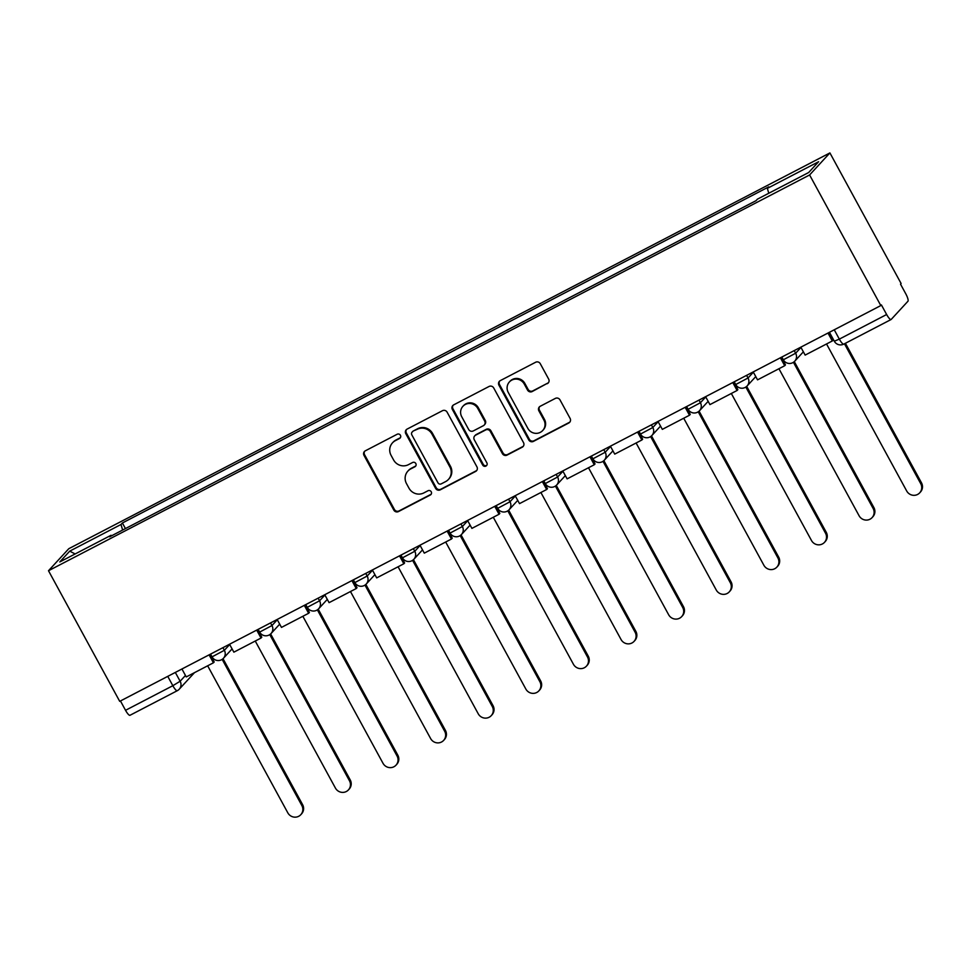<?xml version="1.0" encoding="UTF-8"?>
<svg xmlns="http://www.w3.org/2000/svg" width="970" height="970" viewBox="0 0 970 970"><rect width="100%" height="100%" fill="white"/><g stroke="black" fill="none" stroke-linecap="round" stroke-linejoin="round"><path stroke-width="1.45" d="M400.428 435.287A2.425 2.352 -137.3 0 0 397.166 434.257L365.338 450.808A3.468 3.359 -137.3 0 0 364.005 455.403L393.82 510.087A3.468 3.359 -137.3 0 0 398.476 511.566L430.292 495.015A2.425 2.352 -137.3 0 0 431.238 491.802A2.425 2.352 -137.3 0 0 427.976 490.759L423.854 492.905A11.106 10.767 -137.3 0 1 408.976 488.165L406.491 483.606A11.106 10.767 -137.3 0 1 410.771 468.898L414.893 466.764A2.425 2.352 -137.3 0 0 415.827 463.551A2.425 2.352 -137.3 0 0 412.577 462.508L408.455 464.654A11.106 10.767 -137.3 0 1 393.565 459.913L391.08 455.354A11.106 10.767 -137.3 0 1 395.372 440.647L399.482 438.513A2.425 2.352 -137.3 0 0 400.428 435.287M547.31 383.671A3.468 3.359 -137.3 0 0 548.656 379.076L540.29 363.726A3.468 3.359 -137.3 0 0 535.634 362.246L500.29 380.628A3.468 3.359 -137.3 0 0 498.944 385.223L528.759 439.919A3.468 3.359 -137.3 0 0 533.415 441.399L568.759 423.017A3.468 3.359 -137.3 0 0 570.105 418.422L559.993 399.882A3.468 3.359 -137.3 0 0 555.349 398.403L540.217 406.272A3.468 3.359 -137.3 0 0 538.883 410.868L543.891 420.058A9.288 8.997 -137.3 0 1 542.703 430.522A9.288 8.997 -137.3 0 1 527.862 428.388L508.231 392.389A9.288 8.997 -137.3 0 1 509.42 381.925A9.288 8.997 -137.3 0 1 524.261 384.059L527.534 390.061A3.468 3.359 -137.3 0 0 532.19 391.541L547.904 383.029A3.468 3.359 -137.3 0 0 548.486 382.641M809.598 174.964L880.808 305.574L119.71 701.346L48.5 570.736L809.598 174.964L829.908 152.921L68.809 548.693L48.5 570.736M447.121 412.177A3.468 3.359 -137.3 0 0 442.478 410.698L407.133 429.079A3.468 3.359 -137.3 0 0 405.787 433.675L435.603 488.359A3.468 3.359 -137.3 0 0 440.259 489.838L475.603 471.456A3.468 3.359 -137.3 0 0 476.937 466.861L447.121 412.177M453.705 404.854L489.05 386.472A3.468 3.359 -137.3 0 1 493.706 387.951L523.521 442.635A3.468 3.359 -137.3 0 1 522.187 447.231L507.055 455.1A3.468 3.359 -137.3 0 1 502.399 453.62L490.311 431.444A3.468 3.359 -137.3 0 0 485.655 429.965L475.627 435.178A3.468 3.359 -137.3 0 0 474.281 439.774L486.879 462.86A2.425 2.352 -137.3 0 1 486.564 465.6A2.425 2.352 -137.3 0 1 482.684 465.042L452.372 409.449A3.468 3.359 -137.3 0 1 453.705 404.854M880.808 305.574L881.403 304.932L886.641 314.522A7.069 1.649 62.5 0 0 891.078 319.518A7.069 1.649 62.5 0 0 891.2 319.433L907.944 301.246A7.069 1.649 62.5 0 0 905.762 293.777L900.524 284.174L901.118 283.531L829.908 152.921M130.101 715.205A7.069 1.649 -117.5 0 1 129.98 715.29A7.069 1.649 -117.5 0 1 125.542 710.307L172.842 685.705L180.129 681.243L185.464 675.46M120.45 700.97L125.542 710.307M111.55 535.816L111.053 535.282L59.788 561.945L69.731 551.142L120.995 524.491L122.632 530.044M768.786 193.26L767.355 188.374L768.737 186.87L122.39 522.975L120.995 524.491M767.355 188.374L818.619 161.711L808.677 172.514L757.4 199.165L756.018 200.681L109.658 536.786L111.053 535.282M125.445 528.577L122.39 522.975M69.731 551.142L75.139 553.955M400.38 437.676A2.425 2.352 -137.3 0 1 400.076 437.87L395.966 440.004A11.106 10.767 -137.3 0 0 393.092 442.199L392.498 442.841M407.909 471.093L408.491 470.45A11.106 10.767 -137.3 0 1 411.365 468.255L415.487 466.121A2.425 2.352 -137.3 0 0 415.791 465.927M364.756 451.183A3.468 3.359 -137.3 0 0 364.599 454.76L394.414 509.444A3.468 3.359 -137.3 0 0 399.058 510.923L430.886 494.373A2.425 2.352 -137.3 0 0 431.189 494.191M406.551 429.455A3.468 3.359 -137.3 0 0 406.382 433.032L436.197 487.716A3.468 3.359 -137.3 0 0 440.853 489.195L476.197 470.814A3.468 3.359 -137.3 0 0 476.779 470.426M412.747 431.614A2.425 2.352 -137.3 0 0 411.801 434.827L437.979 482.83A2.425 2.352 -137.3 0 0 441.229 483.872L445.582 481.617A11.106 10.767 -137.3 0 0 449.862 466.909L431.977 434.099A11.106 10.767 -137.3 0 0 417.088 429.358L413.329 430.971A2.425 2.352 -137.3 0 0 412.711 431.456L412.117 432.099M448.443 479.422L449.037 478.78A11.106 10.767 -137.3 0 0 450.456 466.267L449.862 466.909M413.329 430.971L417.682 428.716A11.106 10.767 -137.3 0 1 432.559 433.457L450.456 466.267M474.73 435.87L475.324 435.227A3.468 3.359 -137.3 0 1 476.221 434.536L486.249 429.322A3.468 3.359 -137.3 0 1 490.905 430.801L502.993 452.978A3.468 3.359 -137.3 0 0 507.649 454.457L522.769 446.588A3.468 3.359 -137.3 0 0 523.351 446.212M453.123 405.242A3.468 3.359 -137.3 0 0 452.966 408.807L483.278 464.4A2.425 2.352 -137.3 0 0 486.831 465.248M477.761 408.431A9.288 8.997 -137.3 0 0 462.92 406.297A9.288 8.997 -137.3 0 0 461.744 416.76L468.655 429.443A3.468 3.359 -137.3 0 0 473.311 430.922L483.339 425.709A3.468 3.359 -137.3 0 0 484.685 421.113L477.761 408.431L478.355 407.788A9.288 8.997 -137.3 0 0 463.514 405.666L462.92 406.297M484.236 425.018L484.83 424.375A3.468 3.359 -137.3 0 0 485.267 420.471L484.685 421.113M478.355 407.788L485.267 420.471M509.42 381.925L510.014 381.283A9.288 8.997 -137.3 0 1 524.855 383.417L528.129 389.419A3.468 3.359 -137.3 0 0 532.772 390.898L547.904 383.029M542.703 430.522L543.297 429.88A9.288 8.997 -137.3 0 0 544.485 419.416L543.891 420.058M539.635 406.66A3.468 3.359 -137.3 0 0 539.466 410.225L544.485 419.416M499.708 381.016A3.468 3.359 -137.3 0 0 499.538 384.581L529.353 439.277A3.468 3.359 -137.3 0 0 534.009 440.756L569.354 422.374A3.468 3.359 -137.3 0 0 569.936 421.986M207.653 665.796L287.799 812.811A8.136 7.881 -137.3 0 0 300.809 814.679A8.136 7.881 -137.3 0 0 301.84 805.512L302.616 804.676A8.136 7.881 42.7 0 1 301.573 813.842L300.809 814.679M223.027 658.703L302.616 804.676M210.053 654.374L214.188 661.964L213.424 662.801L186.264 676.927L181.936 668.997M213.424 662.801L209.096 654.871M222.166 659.37L301.84 805.512M255.255 641.037L335.414 788.052A8.136 7.881 -137.3 0 0 348.412 789.919A8.136 7.881 -137.3 0 0 349.455 780.753L350.218 779.916A8.136 7.881 42.7 0 1 349.188 789.083L348.412 789.919M270.63 633.943L350.218 779.916M257.656 629.615L261.791 637.205L261.027 638.042L233.867 652.167L229.538 644.238M261.027 638.042L256.698 630.112M269.769 634.61L349.455 780.753M302.858 616.289L383.017 763.305A8.136 7.881 -137.3 0 0 396.015 765.16A8.136 7.881 -137.3 0 0 397.057 756.006L397.821 755.169A8.136 7.881 42.7 0 1 396.791 764.324L396.015 765.16M318.233 609.184L397.821 755.169M305.271 604.868L309.406 612.446L308.63 613.282L281.47 627.408L277.153 619.478M308.63 613.282L304.313 605.365M317.372 609.863L397.057 756.006M350.473 591.53L430.619 738.546A8.136 7.881 -137.3 0 0 443.629 740.401A8.136 7.881 -137.3 0 0 444.66 731.247L445.436 730.41A8.136 7.881 42.7 0 1 444.393 739.577L443.629 740.401M365.848 584.437L445.436 730.41M352.874 580.108L357.008 587.699L356.245 588.535L329.085 602.649L324.756 594.731M356.245 588.535L351.916 580.606M364.987 585.104L444.66 731.247M398.076 566.771L478.234 713.787A8.136 7.881 -137.3 0 0 491.232 715.654A8.136 7.881 -137.3 0 0 492.275 706.487L493.039 705.651A8.136 7.881 42.7 0 1 492.008 714.817L491.232 715.654M413.45 559.678L493.039 705.651M400.477 555.349L404.611 562.939L403.847 563.776L376.687 577.902L372.359 569.972M403.847 563.776L399.519 555.846M412.589 560.345L492.275 706.487M445.679 542.024L525.837 689.027A8.136 7.881 -137.3 0 0 538.835 690.895A8.136 7.881 -137.3 0 0 539.878 681.728L540.642 680.891A8.136 7.881 42.7 0 1 539.611 690.058L538.835 690.895M461.053 534.919L540.642 680.891M448.091 530.59L452.226 538.18L451.45 539.017L424.29 553.142L419.974 545.213M451.45 539.017L447.134 531.087M460.192 535.598L539.878 681.728M493.293 517.265L573.44 664.28A8.136 7.881 -137.3 0 0 586.45 666.135A8.136 7.881 -137.3 0 0 587.48 656.981L588.256 656.144A8.136 7.881 42.7 0 1 587.214 665.299L586.45 666.135M508.668 510.159L588.256 656.144M495.694 505.843L499.829 513.421L499.065 514.258L471.905 528.383L467.576 520.453M499.065 514.258L494.736 506.34M507.807 510.838L587.48 656.981M540.896 492.505L621.055 639.521A8.136 7.881 -137.3 0 0 634.053 641.388A8.136 7.881 -137.3 0 0 635.095 632.222L635.859 631.385A8.136 7.881 42.7 0 1 634.829 640.552L634.053 641.388M556.271 485.412L635.859 631.385M543.297 481.084L547.432 488.674L546.668 489.51L519.508 503.624L515.179 495.706M546.668 489.51L542.339 481.581M555.41 486.079L635.095 632.222M588.499 467.746L668.657 614.762A8.136 7.881 -137.3 0 0 681.655 616.629A8.136 7.881 -137.3 0 0 682.698 607.462L683.462 606.626A8.136 7.881 42.7 0 1 682.431 615.792L681.655 616.629M603.874 460.653L683.462 606.626M590.912 456.324L595.046 463.915L594.27 464.751L567.111 478.877L562.794 470.947M594.27 464.751L589.954 456.821M603.013 461.32L682.698 607.462M636.114 442.999L716.26 590.015A8.136 7.881 -137.3 0 0 729.27 591.87A8.136 7.881 -137.3 0 0 730.301 582.703L731.077 581.879A8.136 7.881 42.7 0 1 730.034 591.033L729.27 591.87M651.488 435.894L731.077 581.879M638.515 431.577L642.649 439.155L641.885 439.992L614.725 454.118L610.397 446.188M641.885 439.992L637.557 432.062M650.627 436.573L730.301 582.703M683.717 418.24L763.875 565.255A8.136 7.881 -137.3 0 0 776.873 567.111A8.136 7.881 -137.3 0 0 777.916 557.956L778.68 557.12A8.136 7.881 42.7 0 1 777.649 566.274L776.873 567.111M699.091 411.147L778.68 557.12M686.117 406.818L690.252 414.408L689.488 415.233L662.328 429.358L657.999 421.441M689.488 415.233L685.159 407.315M698.23 411.813L777.916 557.956M731.319 393.48L811.478 540.496A8.136 7.881 -137.3 0 0 824.476 542.363A8.136 7.881 -137.3 0 0 825.519 533.197L826.282 532.36A8.136 7.881 42.7 0 1 825.252 541.527L824.476 542.363M746.694 386.387L826.282 532.36M733.72 382.059L737.867 389.649L737.091 390.486L709.931 404.611L705.614 396.682M737.091 390.486L732.774 382.556M745.833 387.054L825.519 533.197M778.934 368.721L859.08 515.737A8.136 7.881 -137.3 0 0 872.091 517.604A8.136 7.881 -137.3 0 0 873.121 508.438L873.897 507.601A8.136 7.881 42.7 0 1 872.854 516.767L872.091 517.604M794.309 361.628L873.897 507.601M781.335 357.299L785.47 364.89L784.706 365.726L757.546 379.852L753.217 371.922M784.706 365.726L780.377 357.797M793.448 362.295L873.121 508.438M826.537 343.974L906.695 490.99A8.136 7.881 -137.3 0 0 919.693 492.845A8.136 7.881 -137.3 0 0 920.736 483.69L921.5 482.854A8.136 7.881 42.7 0 1 920.469 492.008L919.693 492.845M845.403 343.271L921.5 482.854M828.938 332.552L833.072 340.13L832.308 340.967L805.148 355.093L800.82 347.163M832.308 340.967L827.98 333.049M844.446 343.768L920.736 483.69M175.327 672.44L180.129 681.243A7.069 6.851 -137.3 0 1 177.401 690.616A7.069 1.649 -117.5 0 1 177.292 690.701A7.069 1.649 -117.5 0 1 172.842 685.705L167.749 676.369M794.212 350.606L795.643 353.225L800.977 347.442M746.597 375.366L748.028 377.985L753.363 372.201M698.994 400.125L700.425 402.744L705.76 396.948M651.391 424.872L652.822 427.503L658.157 421.707M603.776 449.631L605.207 452.25L610.542 446.467M556.174 474.391L557.604 477.01L562.939 471.226M508.571 499.138L510.002 501.769L515.337 495.973M460.956 523.897L462.387 526.528L467.722 520.732M413.353 548.656L414.784 551.275L420.119 545.492M365.751 573.415L367.181 576.034L372.516 570.239M318.136 598.163L319.566 600.794L324.901 594.998M270.533 622.922L271.964 625.541L277.299 619.757M222.93 647.681L224.361 650.3L229.696 644.516M210.551 654.12L212.042 656.86L224.361 650.3A7.069 6.851 42.7 0 1 221.633 659.661M258.153 629.36L259.645 632.101L271.964 625.541A7.069 6.851 42.7 0 1 269.236 634.913M305.756 604.601L307.26 607.353L319.566 600.794A7.069 6.851 42.7 0 1 316.838 610.154M353.371 579.854L354.862 582.594L367.181 576.034A7.069 6.851 42.7 0 1 364.453 585.395M400.974 555.095L402.465 557.835L414.784 551.275A7.069 6.851 42.7 0 1 412.056 560.648M448.576 530.335L450.08 533.088L462.387 526.528A7.069 6.851 42.7 0 1 459.659 535.889M496.191 505.576L497.683 508.328L510.002 501.769A7.069 6.851 42.7 0 1 507.274 511.129M543.794 480.829L545.285 483.569L557.604 477.01A7.069 6.851 42.7 0 1 554.876 486.37M591.397 456.07L592.9 458.81L605.207 452.25A7.069 6.851 42.7 0 1 602.479 461.623M639.012 431.31L640.503 434.063L652.822 427.503A7.069 6.851 42.7 0 1 650.094 436.864M686.614 406.563L688.106 409.304L700.425 402.744A7.069 6.851 42.7 0 1 697.697 412.104M734.217 381.804L735.721 384.544L748.028 377.985A7.069 6.851 42.7 0 1 745.299 387.345M781.832 357.045L783.323 359.785L795.643 353.225A7.069 6.851 42.7 0 1 792.914 362.598M834.248 329.788L839.329 339.124L886.641 314.522M829.435 332.286L834.309 341.222L839.329 339.124A7.069 1.649 -117.5 0 0 843.779 344.12A7.069 1.649 -117.5 0 0 843.888 344.035M395.966 440.004L395.372 440.647M415.487 466.121L414.893 466.764M411.365 468.255L410.771 468.898M430.886 494.373L430.292 495.015M399.058 510.923L398.476 511.566M394.414 509.444L393.82 510.087M364.599 454.76L364.005 455.403M400.076 437.87L399.482 438.513M476.197 470.814L475.603 471.456M440.853 489.195L440.259 489.838M436.197 487.716L435.603 488.359M406.382 433.032L405.787 433.675M432.559 433.457L431.977 434.099M417.682 428.716L417.088 429.358M522.769 446.588L522.187 447.231M507.649 454.457L507.055 455.1M502.993 452.978L502.399 453.62M490.905 430.801L490.311 431.444M486.249 429.322L485.655 429.965M476.221 434.536L475.627 435.178M483.278 464.4L482.684 465.042M452.966 408.807L452.372 409.449M532.772 390.898L532.19 391.541M528.129 389.419L527.534 390.061M524.855 383.417L524.261 384.059M539.466 410.225L538.883 410.868M569.354 422.374L568.759 423.017M534.009 440.756L533.415 441.399M529.353 439.277L528.759 439.919M499.538 384.581L498.944 385.223M212.042 656.86A7.069 7.069 0 0 0 223.452 658.266L232.085 648.906M259.645 632.101A7.069 7.069 0 0 0 271.066 633.519L279.7 624.146M307.26 607.353A7.069 7.069 0 0 0 318.669 608.76L327.302 599.387M354.862 582.594A7.069 7.069 0 0 0 366.272 584.001L374.905 574.64M402.465 557.835A7.069 7.069 0 0 0 413.887 559.241L422.508 549.881M450.08 533.088A7.069 7.069 0 0 0 461.49 534.494L470.123 525.122M497.683 508.328A7.069 7.069 0 0 0 509.092 509.735L517.725 500.362M545.285 483.569A7.069 7.069 0 0 0 556.707 484.976L565.328 475.615M592.9 458.81A7.069 7.069 0 0 0 604.31 460.216L612.943 450.856M640.503 434.063A7.069 7.069 0 0 0 651.913 435.469L660.546 426.097M688.106 409.304A7.069 7.069 0 0 0 699.528 410.71L708.148 401.337M735.721 384.544A7.069 7.069 0 0 0 747.13 385.951L755.763 376.59M783.323 359.785A7.069 7.069 0 0 0 794.733 361.192L803.366 351.831M891.078 319.518L843.779 344.12A7.069 7.069 0 0 1 834.309 341.222M194.497 672.634L179.22 689.221A7.069 7.069 0 0 1 177.292 690.701L129.98 715.29"/></g></svg>

